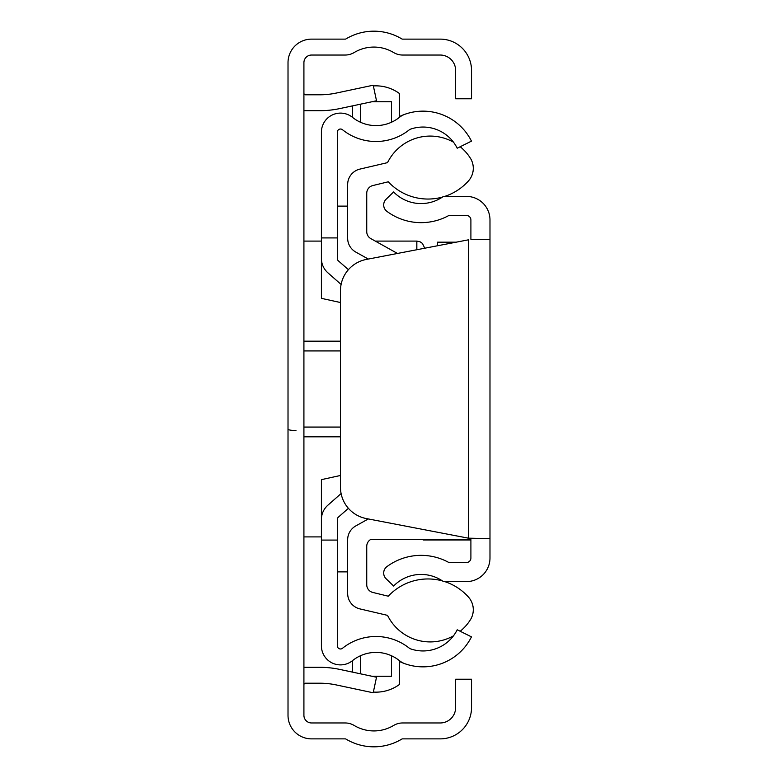 <?xml version="1.0" encoding="UTF-8"?>
<svg xmlns="http://www.w3.org/2000/svg" width="778" height="778" viewBox="0 0 778 778"><rect width="100%" height="100%" fill="white"/><g stroke="black" fill="none" stroke-linecap="round" stroke-linejoin="round"><path stroke-width="1.17" d="M303.916 715.332L303.916 62.668A7.634 7.634 0 0 1 311.55 55.034L345.179 55.034A17.495 17.495 0 0 0 354.175 52.534A38.326 38.326 0 0 1 393.61 52.534A17.495 17.495 0 0 0 402.605 55.034L440.212 55.034A15.424 15.424 0 0 1 455.636 70.458L455.636 98.767L471.536 98.767L471.536 70.458A31.334 31.334 0 0 0 440.212 39.124L402.605 39.124A1.595 1.595 0 0 1 401.788 38.9A54.227 54.227 0 0 0 345.996 38.9A1.595 1.595 0 0 1 345.179 39.124L311.55 39.124A23.535 23.535 0 0 0 288.016 62.668L288.016 715.332A23.535 23.535 0 0 0 311.55 738.876L345.179 738.876A1.595 1.595 0 0 1 345.996 739.1A54.227 54.227 0 0 0 401.788 739.1A1.595 1.595 0 0 1 402.605 738.876L440.212 738.876A31.334 31.334 0 0 0 471.536 707.542L471.536 679.233L455.636 679.233L455.636 707.542A15.424 15.424 0 0 1 440.212 722.966L402.605 722.966A17.495 17.495 0 0 0 393.61 725.466A38.326 38.326 0 0 1 354.175 725.466A17.495 17.495 0 0 0 345.179 722.966L311.55 722.966A7.634 7.634 0 0 1 303.916 715.332M303.916 93.195A1.595 1.595 0 0 0 305.511 94.79L319.816 94.79A79.521 79.521 0 0 0 336.349 93.049L373.207 85.22L376.513 100.77L339.655 108.609A95.422 95.422 0 0 1 319.816 110.69L305.511 110.69A17.495 17.495 0 0 1 303.916 110.622M303.916 684.805A1.595 1.595 0 0 1 305.511 683.21L319.816 683.21A79.521 79.521 0 0 1 336.349 684.951L373.207 692.78L376.513 677.23L339.655 669.391A95.422 95.422 0 0 0 319.816 667.31L305.511 667.31A17.495 17.495 0 0 0 303.916 667.378M288.016 429.135A7.955 1.4 -0 0 0 295.961 430.535M470.904 239.352L489.984 239.352L489.984 219.95A23.535 23.535 0 0 0 466.45 196.406L444.189 196.406A2.509 2.509 0 0 0 442.77 196.853A38.326 38.326 0 0 1 393.61 191.962L386.092 199.265A7.955 7.955 0 0 0 386.899 211.353A57.407 57.407 0 0 0 448.848 215.496L466.45 215.496A4.454 4.454 0 0 1 470.904 219.95L470.904 239.352L489.984 239.352L489.984 538.648L468.356 538.162L489.984 538.648L489.984 558.05A23.535 23.535 0 0 1 466.45 581.594L444.189 581.594A2.509 2.509 0 0 1 442.77 581.147A38.326 38.326 0 0 0 393.61 586.038L386.092 578.735A7.955 7.955 0 0 1 386.899 566.647A57.407 57.407 0 0 1 448.848 562.504L466.45 562.504A4.454 4.454 0 0 0 470.904 558.05L470.904 538.648M468.356 239.838L366.292 259.444A31.81 31.81 0 0 0 340.482 290.68L340.482 487.32A31.81 31.81 0 0 0 366.292 518.556L468.356 538.162L468.356 239.838M455.295 242.347L437.508 242.172L437.508 245.76M423.193 539.29L423.193 539.961L470.904 539.903M337.312 237.922L337.312 132.202A3.18 3.18 0 0 1 342.485 129.722A53.439 53.439 0 0 0 409.413 129.732A3.18 3.18 0 0 1 410.346 129.216A38.19 38.19 0 0 1 457.221 148.219L471.458 141.139A54.1 54.1 0 0 0 405.066 114.22A19.08 19.08 0 0 0 399.454 117.332A37.529 37.529 0 0 1 352.453 117.322A19.08 19.08 0 0 0 321.411 132.202L321.411 237.922L337.312 237.922L337.312 258.481A3.18 3.18 0 0 0 338.391 260.863L348.398 269.674M352.453 672.114L352.453 660.678A19.08 19.08 0 0 1 321.411 645.798L321.411 540.078L337.312 540.078L337.312 519.519A3.18 3.18 0 0 1 338.391 517.137L348.398 508.326M337.312 540.078L337.312 645.798A3.18 3.18 0 0 0 342.485 648.278A53.439 53.439 0 0 1 409.413 648.269A3.18 3.18 0 0 0 410.346 648.784A38.19 38.19 0 0 0 457.221 629.781L471.458 636.861A54.1 54.1 0 0 1 405.066 663.78A19.08 19.08 0 0 1 399.454 660.668A37.529 37.529 0 0 0 352.453 660.678M340.482 302.525L321.411 298.353L321.411 237.922M373.362 85.93A39.756 39.756 0 0 1 399.454 93.525L399.454 116.554A54.1 54.1 0 0 1 405.066 114.22M321.411 258.481A19.08 19.08 0 0 0 327.878 272.796L341.104 284.447M321.411 540.078L321.411 519.519A19.08 19.08 0 0 1 327.878 505.204L341.104 493.553M405.066 663.78A54.1 54.1 0 0 1 399.454 661.446L399.454 684.475A39.756 39.756 0 0 1 373.362 692.07M371.942 676.257L391.499 676.257L391.499 655.766M360.399 673.806L360.399 655.776M391.499 122.234L391.499 101.743L371.942 101.743M352.453 117.322L352.453 105.886M360.399 122.224L360.399 104.194M453.467 635.84A47.555 47.555 0 0 1 387.541 615.369L359.932 608.902A15.9 15.9 0 0 1 347.649 593.42L347.649 539.806A15.9 15.9 0 0 1 355.818 525.909L368.315 518.945L355.818 525.909M444.685 581.594A54.295 54.295 0 0 1 468.473 597.086A18.954 18.954 0 0 1 470.33 619.881A47.555 47.555 0 0 1 460.206 631.259M470.904 539.29L370.814 539.397A7.955 7.955 0 0 0 366.739 546.341L366.739 584.725A7.955 7.955 0 0 0 372.808 592.447L388.28 596.201A54.295 54.295 0 0 1 442.41 580.913M397.47 253.453L370.814 238.603A7.955 7.955 0 0 1 366.739 231.659L366.739 193.275A7.955 7.955 0 0 1 372.808 185.553L388.28 181.799A54.295 54.295 0 0 0 442.41 197.087M460.206 146.741A47.555 47.555 0 0 1 470.33 158.119A18.954 18.954 0 0 1 468.473 180.914A54.295 54.295 0 0 1 444.685 196.406M355.818 252.091L368.315 259.055L355.818 252.091A15.9 15.9 0 0 1 347.649 238.194L347.649 184.581A15.9 15.9 0 0 1 359.932 169.098L387.541 162.631A47.555 47.555 0 0 1 453.467 142.16M321.411 519.519L321.411 479.647L340.482 475.475M347.649 571.888L337.312 571.888M337.312 206.112L347.649 206.112M416.833 249.738L416.833 241.102L375.297 241.102M303.916 341.182L340.482 341.182M340.482 350.936L303.916 350.936M303.916 427.064L340.482 427.064M340.482 436.818L303.916 436.818M321.411 241.102L303.916 241.102M416.833 241.102L419.935 241.725L422.454 243.426L424.739 248.211M321.411 536.898L303.916 536.898M456.229 242.172L437.508 242.172M470.904 539.961L423.193 539.961"/></g></svg>
